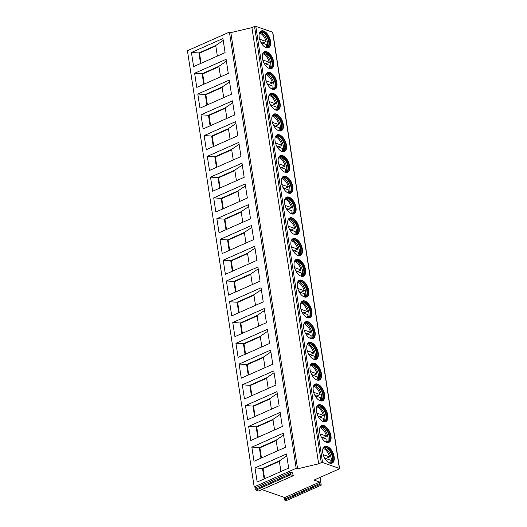 <?xml version="1.0" encoding="UTF-8"?>
<svg xmlns="http://www.w3.org/2000/svg" width="527" height="527" viewBox="0 0 527 527"><rect width="100%" height="100%" fill="white"/><g stroke="black" fill="none" stroke-linecap="round" stroke-linejoin="round"><path stroke-width="0.79" d="M319.731 482.067L319.263 483.746L319.672 484.596L321.233 485.143L286.24 500.65L284.679 500.103L284.27 499.253L284.738 497.567L319.731 482.067L314.039 480.077L339.23 468.918A0.909 0.343 -8.7 0 0 339.566 468.582L272.821 32.384A0.909 0.343 -8.7 0 0 272.617 32.213L255.806 26.35A0.909 0.343 -8.7 0 0 254.541 26.462L251.919 27.628L318.664 463.819L321.292 462.66A0.909 0.343 -8.7 0 1 322.557 462.548L339.368 468.411A0.909 0.343 -8.7 0 1 339.566 468.582M284.738 497.567L261.906 489.609M258.843 490.9L293.387 475.657L292.353 472.798L290.733 472.232L256.096 487.58L254.179 486.915L296.174 468.305L297.584 468.799L318.664 463.819M321.233 485.143L320.054 477.416M259.205 37.364A9.13 4.921 -113.9 0 1 261.188 31.001A9.13 4.921 -113.9 0 1 270.568 41.33A9.13 4.921 -113.9 0 1 268.586 47.694A9.13 4.921 -113.9 0 1 259.205 37.364M262.38 58.135A9.13 4.921 -113.9 0 1 264.363 51.771A9.13 4.921 -113.9 0 1 273.744 62.1A9.13 4.921 -113.9 0 1 271.761 68.47A9.13 4.921 -113.9 0 1 262.38 58.135M265.562 78.905A9.13 4.921 -113.9 0 1 267.545 72.542A9.13 4.921 -113.9 0 1 276.925 82.871A9.13 4.921 -113.9 0 1 274.942 89.241A9.13 4.921 -113.9 0 1 265.562 78.905M268.737 99.682A9.13 4.921 -113.9 0 1 270.72 93.312A9.13 4.921 -113.9 0 1 280.1 103.641A9.13 4.921 -113.9 0 1 278.118 110.011A9.13 4.921 -113.9 0 1 268.737 99.682M271.919 120.452A9.13 4.921 -113.9 0 1 273.902 114.082A9.13 4.921 -113.9 0 1 283.282 124.412A9.13 4.921 -113.9 0 1 281.299 130.782A9.13 4.921 -113.9 0 1 271.919 120.452M275.094 141.223A9.13 4.921 -113.9 0 1 277.077 134.853A9.13 4.921 -113.9 0 1 286.457 145.182A9.13 4.921 -113.9 0 1 284.475 151.552A9.13 4.921 -113.9 0 1 275.094 141.223M278.276 161.993A9.13 4.921 -113.9 0 1 280.259 155.623A9.13 4.921 -113.9 0 1 289.639 165.952A9.13 4.921 -113.9 0 1 287.656 172.322A9.13 4.921 -113.9 0 1 278.276 161.993M281.451 182.764A9.13 4.921 -113.9 0 1 283.434 176.393A9.13 4.921 -113.9 0 1 292.814 186.729A9.13 4.921 -113.9 0 1 290.832 193.093A9.13 4.921 -113.9 0 1 281.451 182.764M284.633 203.534A9.13 4.921 -113.9 0 1 286.616 197.17A9.13 4.921 -113.9 0 1 295.996 207.5A9.13 4.921 -113.9 0 1 294.013 213.863A9.13 4.921 -113.9 0 1 284.633 203.534M287.808 224.304A9.13 4.921 -113.9 0 1 289.791 217.941A9.13 4.921 -113.9 0 1 299.171 228.27A9.13 4.921 -113.9 0 1 297.188 234.64A9.13 4.921 -113.9 0 1 287.808 224.304M290.99 245.081A9.13 4.921 -113.9 0 1 292.972 238.711A9.13 4.921 -113.9 0 1 302.353 249.04A9.13 4.921 -113.9 0 1 300.37 255.411A9.13 4.921 -113.9 0 1 290.99 245.081M294.165 265.852A9.13 4.921 -113.9 0 1 296.148 259.482A9.13 4.921 -113.9 0 1 305.528 269.811A9.13 4.921 -113.9 0 1 303.545 276.181A9.13 4.921 -113.9 0 1 294.165 265.852M297.347 286.622A9.13 4.921 -113.9 0 1 299.329 280.252A9.13 4.921 -113.9 0 1 308.71 290.581A9.13 4.921 -113.9 0 1 306.727 296.951A9.13 4.921 -113.9 0 1 297.347 286.622M300.522 307.393A9.13 4.921 -113.9 0 1 302.505 301.022A9.13 4.921 -113.9 0 1 311.885 311.352A9.13 4.921 -113.9 0 1 309.902 317.722A9.13 4.921 -113.9 0 1 300.522 307.393M303.704 328.163A9.13 4.921 -113.9 0 1 305.686 321.793A9.13 4.921 -113.9 0 1 315.067 332.129A9.13 4.921 -113.9 0 1 313.084 338.492A9.13 4.921 -113.9 0 1 303.704 328.163M306.879 348.933A9.13 4.921 -113.9 0 1 308.862 342.57A9.13 4.921 -113.9 0 1 318.242 352.899A9.13 4.921 -113.9 0 1 316.259 359.262A9.13 4.921 -113.9 0 1 306.879 348.933M310.06 369.704A9.13 4.921 -113.9 0 1 312.043 363.34A9.13 4.921 -113.9 0 1 321.424 373.669A9.13 4.921 -113.9 0 1 319.441 380.039A9.13 4.921 -113.9 0 1 310.06 369.704M313.236 390.474A9.13 4.921 -113.9 0 1 315.218 384.111A9.13 4.921 -113.9 0 1 324.599 394.44A9.13 4.921 -113.9 0 1 322.616 400.81A9.13 4.921 -113.9 0 1 313.236 390.474M316.417 411.251A9.13 4.921 -113.9 0 1 318.4 404.881A9.13 4.921 -113.9 0 1 327.774 415.21A9.13 4.921 -113.9 0 1 325.798 421.58A9.13 4.921 -113.9 0 1 316.417 411.251M319.593 432.021A9.13 4.921 -113.9 0 1 321.575 425.651A9.13 4.921 -113.9 0 1 330.956 435.981A9.13 4.921 -113.9 0 1 328.973 442.351A9.13 4.921 -113.9 0 1 319.593 432.021M322.774 452.792A9.13 4.921 -113.9 0 1 324.751 446.422A9.13 4.921 -113.9 0 1 334.131 456.751A9.13 4.921 -113.9 0 1 332.155 463.121A9.13 4.921 -113.9 0 1 322.774 452.792M297.584 468.799L230.839 32.602L251.919 27.628M296.174 468.305L229.423 32.114L230.839 32.602M254.179 486.915L187.434 50.717L229.423 32.114M191.439 52.489L222.934 38.537L225.095 52.66L193.6 66.613L191.439 52.489L198.942 52.957L215.734 45.52L217.355 56.093M194.621 73.26L226.109 59.307L228.277 73.431L196.782 87.383L194.621 73.26L202.118 73.734L218.916 66.29L220.53 76.863M197.796 94.03L229.291 80.078L231.452 94.201L199.957 108.154L197.796 94.03L205.299 94.504L222.091 87.06L223.712 97.633M200.978 114.807L232.466 100.848L234.634 114.972L203.139 128.931L200.978 114.807L208.475 115.275L225.273 107.831L226.887 118.404M204.153 135.577L235.648 121.618L237.809 135.742L206.314 149.701L204.153 135.577L211.656 136.045L228.448 128.601L230.068 139.174M207.335 156.348L238.823 142.389L240.991 156.519L209.496 170.471L207.335 156.348L214.832 156.815L231.63 149.372L233.244 159.945M210.51 177.118L242.005 163.166L244.166 177.289L212.671 191.242L210.51 177.118L218.013 177.586L234.805 170.142L236.425 180.715M213.692 197.888L245.18 183.936L247.347 198.06L215.853 212.012L213.692 197.888L221.188 198.356L237.987 190.919L239.601 201.492M216.867 218.659L248.362 204.707L250.523 218.83L219.028 232.782L216.867 218.659L224.37 219.127L241.162 211.689L242.782 222.262M220.049 239.429L251.537 225.477L253.704 239.601L222.21 253.553L220.049 239.429L227.545 239.904L244.344 232.46L245.957 243.033M223.224 260.2L254.719 246.247L256.88 260.371L225.385 274.33L223.224 260.2L230.727 260.674L247.519 253.23L249.139 263.803M226.406 280.977L257.894 267.018L260.061 281.141L228.566 295.1L226.406 280.977L233.902 281.444L250.7 274L252.314 284.573M229.581 301.747L261.076 287.788L263.236 301.918L231.742 315.871L229.581 301.747L237.084 302.215L253.876 294.771L255.496 305.344M232.763 322.517L264.251 308.565L266.418 322.689L234.923 336.641L232.763 322.517L240.259 322.985L257.057 315.541L258.671 326.114M235.938 343.288L267.433 329.335L269.593 343.459L238.099 357.411L235.938 343.288L243.441 343.756L260.233 336.312L261.853 346.891M239.12 364.058L270.608 350.106L272.769 364.229L241.28 378.182L239.12 364.058L246.616 364.526L263.414 357.089L265.028 367.662M242.295 384.829L273.79 370.876L275.95 385L244.456 398.952L242.295 384.829L249.798 385.303L266.59 377.859L268.21 388.432M245.477 405.599L276.965 391.647L279.126 405.77L247.637 419.723L245.477 405.599L252.973 406.073L269.771 398.629L271.385 409.202M248.652 426.369L280.147 412.417L282.307 426.541L250.812 440.5L248.652 426.369L256.155 426.844L272.946 419.4L274.567 429.973M251.834 447.146L283.322 433.187L285.482 447.311L253.994 461.27L251.834 447.146L259.33 447.614L276.128 440.17L277.742 450.743M255.009 467.917L286.504 453.958L288.664 468.088L257.169 482.04L255.009 467.917L262.512 468.384L279.303 460.941L280.924 471.513M258.599 491.012L256.036 490.117L255.628 489.267L256.096 487.58M293.243 475.664L290.673 474.768L290.265 473.918L290.733 472.232M223.224 40.421L215.734 45.52M201.057 63.312L199.502 53.155L198.942 52.957L200.556 63.53M199.502 53.155L215.8 45.935M226.399 61.191L218.916 66.29M204.239 84.083L202.684 73.925L202.118 73.734L203.738 84.307M202.684 73.925L218.975 66.705M229.581 81.962L222.091 87.06M207.414 104.853L205.859 94.702L205.299 94.504L206.913 105.077M205.859 94.702L222.157 87.482M232.756 102.732L225.273 107.831M210.596 125.624L209.041 115.472L208.475 115.275L210.095 125.848M209.041 115.472L225.332 108.252M235.938 123.502L228.448 128.601M213.771 146.394L212.216 136.243L211.656 136.045L213.27 146.618M212.216 136.243L228.514 129.023M239.113 144.273L231.63 149.372M216.953 167.164L215.398 157.013L214.832 156.815L216.452 167.388M215.398 157.013L231.689 149.793M242.295 165.05L234.805 170.142M220.128 187.941L218.573 177.783L218.013 177.586L219.627 188.159M218.573 177.783L234.871 170.564M245.47 185.82L237.987 190.919M223.31 208.712L221.755 198.554L221.188 198.356L222.809 208.929M221.755 198.554L238.046 191.334M248.652 206.591L241.162 211.689M226.485 229.482L224.93 219.324L224.37 219.127L225.984 229.7M224.93 219.324L241.228 212.104M251.827 227.361L244.344 232.46M229.667 250.253L228.112 240.101L227.545 239.904L229.166 250.477M228.112 240.101L244.403 232.875M255.009 248.131L247.519 253.23M232.842 271.023L231.287 260.872L230.727 260.674L232.341 271.247M231.287 260.872L247.585 253.652M258.184 268.902L250.7 274M236.024 291.793L234.469 281.642L233.902 281.444L235.523 292.017M234.469 281.642L250.76 274.422M261.366 289.672L253.876 294.771M239.199 312.564L237.644 302.412L237.084 302.215L238.698 312.788M237.644 302.412L253.942 295.192M264.541 310.449L257.057 315.541M242.38 333.334L240.826 323.183L240.259 322.985L241.88 333.558M240.826 323.183L257.117 315.963M267.723 331.219L260.233 336.312M245.556 354.111L244.001 343.953L243.441 343.756L245.055 354.328M244.001 343.953L260.298 336.733M270.898 351.99L263.414 357.089M248.737 374.881L247.183 364.724L246.616 364.526L248.237 375.099M247.183 364.724L263.474 357.504M274.08 372.76L266.59 377.859M251.913 395.652L250.358 385.494L249.798 385.303L251.412 395.876M250.358 385.494L266.655 378.274M277.255 393.531L269.771 398.629M255.094 416.422L253.54 406.271L252.973 406.073L254.594 416.646M253.54 406.271L269.831 399.051M280.436 414.301L272.946 419.4M258.27 437.193L256.715 427.041L256.155 426.844L257.769 437.417M256.715 427.041L273.012 419.821M283.612 435.071L276.128 440.17M261.451 457.963L259.897 447.812L259.33 447.614L260.951 458.187M259.897 447.812L276.188 440.592M286.793 455.842L279.303 460.941M264.626 478.733L263.072 468.582L262.512 468.384L264.126 478.957M263.072 468.582L279.369 461.362M268.375 47.779A9.13 4.921 -113.9 0 0 270.16 41.508A9.13 4.921 66.1 0 0 260.984 31.1M259.62 32.654A8.524 4.591 66.1 0 1 260.555 31.943A8.524 4.591 66.1 0 1 269.31 41.587A8.524 4.591 -113.9 0 1 267.459 47.529A8.524 4.591 -113.9 0 1 266.306 47.746M267.189 47.628A8.524 4.591 -113.9 0 0 267.604 47.325A8.524 4.591 -113.9 0 0 268.783 41.817A8.524 4.591 66.1 0 0 260.799 31.969A8.524 4.591 66.1 0 0 260.298 32.075M260.094 32.206A9.064 4.881 66.1 0 1 267.564 42.621A9.064 4.881 -113.9 0 1 266.952 47.694M266.063 47.661A8.972 4.829 66.1 0 0 266.59 44.591L261.043 42.661M262.881 43.3A8.972 4.829 66.1 0 0 262.789 42.95L266.115 41.475A8.972 4.829 66.1 0 0 259.613 32.918A8.972 4.829 66.1 0 0 259.515 32.885M262.789 42.95L260.832 42.272M266.115 41.475L259.613 39.209M271.557 68.55A9.13 4.921 -113.9 0 0 273.335 62.278A9.13 4.921 66.1 0 0 264.165 51.87M262.795 53.425A8.524 4.591 66.1 0 1 263.731 52.713A8.524 4.591 66.1 0 1 272.492 62.357A8.524 4.591 -113.9 0 1 270.641 68.299A8.524 4.591 -113.9 0 1 269.481 68.517M270.371 68.398A8.524 4.591 -113.9 0 0 270.779 68.102A8.524 4.591 -113.9 0 0 271.965 62.588A8.524 4.591 66.1 0 0 263.981 52.74A8.524 4.591 66.1 0 0 263.48 52.845M263.269 52.983A9.064 4.881 66.1 0 1 270.746 63.392A9.064 4.881 -113.9 0 1 270.134 68.464M269.244 68.438A8.972 4.829 66.1 0 0 269.765 65.368L264.225 63.431M266.056 64.07A8.972 4.829 66.1 0 0 265.964 63.721L269.29 62.252A8.972 4.829 66.1 0 0 262.795 53.695A8.972 4.829 66.1 0 0 262.696 53.655M265.964 63.721L264.014 63.042M269.29 62.252L262.789 59.979M274.732 89.32A9.13 4.921 -113.9 0 0 276.517 83.049A9.13 4.921 66.1 0 0 267.341 72.64M265.977 74.195A8.524 4.591 66.1 0 1 266.912 73.484A8.524 4.591 66.1 0 1 275.667 83.128A8.524 4.591 -113.9 0 1 273.816 89.07A8.524 4.591 -113.9 0 1 272.663 89.287M273.546 89.175A8.524 4.591 -113.9 0 0 273.961 88.872A8.524 4.591 -113.9 0 0 275.14 83.358A8.524 4.591 66.1 0 0 267.156 73.516A8.524 4.591 66.1 0 0 266.655 73.615M266.451 73.754A9.064 4.881 66.1 0 1 273.921 84.168A9.064 4.881 -113.9 0 1 273.309 89.234M272.419 89.208A8.972 4.829 66.1 0 0 272.946 86.138L267.4 84.201M269.238 84.84A8.972 4.829 66.1 0 0 269.145 84.491L272.472 83.022A8.972 4.829 66.1 0 0 265.97 74.465A8.972 4.829 66.1 0 0 265.871 74.432M269.145 84.491L267.189 83.813M272.472 83.022L265.97 80.756M277.913 110.09A9.13 4.921 -113.9 0 0 279.692 103.826A9.13 4.921 66.1 0 0 270.522 93.411M269.152 94.965A8.524 4.591 66.1 0 1 270.087 94.254A8.524 4.591 66.1 0 1 278.849 103.898A8.524 4.591 -113.9 0 1 276.998 109.84A8.524 4.591 -113.9 0 1 275.838 110.057M276.728 109.945A8.524 4.591 -113.9 0 0 277.136 109.642A8.524 4.591 -113.9 0 0 278.322 104.129A8.524 4.591 66.1 0 0 270.338 94.287A8.524 4.591 66.1 0 0 269.837 94.386M269.626 94.524A9.064 4.881 66.1 0 1 277.103 104.939A9.064 4.881 -113.9 0 1 276.491 110.005M275.601 109.978A8.972 4.829 66.1 0 0 276.122 106.909L270.582 104.972M272.413 105.611A8.972 4.829 66.1 0 0 272.321 105.262L275.647 103.793A8.972 4.829 66.1 0 0 269.152 95.235A8.972 4.829 66.1 0 0 269.053 95.203M272.321 105.262L270.371 104.583M275.647 103.793L269.145 101.527M281.089 130.861A9.13 4.921 -113.9 0 0 282.874 124.596A9.13 4.921 66.1 0 0 273.697 114.181M272.334 115.736A8.524 4.591 66.1 0 1 273.269 115.024A8.524 4.591 66.1 0 1 282.024 124.668A8.524 4.591 -113.9 0 1 280.173 130.61A8.524 4.591 -113.9 0 1 279.02 130.828M279.903 130.716A8.524 4.591 -113.9 0 0 280.318 130.413A8.524 4.591 -113.9 0 0 281.497 124.899A8.524 4.591 66.1 0 0 273.513 115.057A8.524 4.591 66.1 0 0 273.012 115.156M272.808 115.294A9.064 4.881 66.1 0 1 280.278 125.709A9.064 4.881 -113.9 0 1 279.666 130.775M278.776 130.749A8.972 4.829 66.1 0 0 279.303 127.679L273.757 125.742M275.595 126.388A8.972 4.829 66.1 0 0 275.502 126.039L278.829 124.563A8.972 4.829 66.1 0 0 272.327 116.006A8.972 4.829 66.1 0 0 272.228 115.973M275.502 126.039L273.546 125.354M278.829 124.563L272.327 122.297M284.27 151.631A9.13 4.921 -113.9 0 0 286.049 145.366A9.13 4.921 66.1 0 0 276.879 134.952M275.509 136.506A8.524 4.591 66.1 0 1 276.444 135.801A8.524 4.591 66.1 0 1 285.206 145.439A8.524 4.591 -113.9 0 1 283.355 151.387A8.524 4.591 -113.9 0 1 282.195 151.605M283.085 151.486A8.524 4.591 -113.9 0 0 283.493 151.183A8.524 4.591 -113.9 0 0 284.679 145.676A8.524 4.591 66.1 0 0 276.695 135.828A8.524 4.591 66.1 0 0 276.194 135.933M275.983 136.065A9.064 4.881 66.1 0 1 283.46 146.48A9.064 4.881 -113.9 0 1 282.847 151.545M281.958 151.519A8.972 4.829 66.1 0 0 282.479 148.449L276.938 146.513M278.77 147.158A8.972 4.829 66.1 0 0 278.678 146.809L282.004 145.333A8.972 4.829 66.1 0 0 275.509 136.776A8.972 4.829 66.1 0 0 275.41 136.743M278.678 146.809L276.728 146.124M282.004 145.333L275.502 143.067M287.446 172.408A9.13 4.921 -113.9 0 0 289.231 166.137A9.13 4.921 66.1 0 0 280.054 155.722M278.691 157.283A8.524 4.591 66.1 0 1 279.626 156.572A8.524 4.591 66.1 0 1 288.381 166.209A8.524 4.591 -113.9 0 1 286.53 172.158A8.524 4.591 -113.9 0 1 285.377 172.375M286.26 172.257A8.524 4.591 -113.9 0 0 286.675 171.954A8.524 4.591 -113.9 0 0 287.854 166.446A8.524 4.591 66.1 0 0 279.87 156.598A8.524 4.591 66.1 0 0 279.369 156.703M279.165 156.835A9.064 4.881 66.1 0 1 286.635 167.25A9.064 4.881 -113.9 0 1 286.023 172.316M285.133 172.289A8.972 4.829 66.1 0 0 285.66 169.22L280.114 167.29M281.952 167.929A8.972 4.829 66.1 0 0 281.859 167.579L285.186 166.104A8.972 4.829 66.1 0 0 278.684 157.547A8.972 4.829 66.1 0 0 278.585 157.514M281.859 167.579L279.903 166.894M285.186 166.104L278.684 163.838M290.627 193.178A9.13 4.921 -113.9 0 0 292.406 186.907A9.13 4.921 66.1 0 0 283.236 176.492M281.866 178.054A8.524 4.591 66.1 0 1 282.801 177.342A8.524 4.591 66.1 0 1 291.563 186.986A8.524 4.591 -113.9 0 1 289.712 192.928A8.524 4.591 -113.9 0 1 288.552 193.145M289.442 193.027A8.524 4.591 -113.9 0 0 289.85 192.724A8.524 4.591 -113.9 0 0 291.036 187.217A8.524 4.591 66.1 0 0 283.052 177.368A8.524 4.591 66.1 0 0 282.551 177.474M282.34 177.606A9.064 4.881 66.1 0 1 289.817 188.02A9.064 4.881 -113.9 0 1 289.204 193.093M288.315 193.06A8.972 4.829 66.1 0 0 288.836 189.99L283.289 188.06M285.127 188.699A8.972 4.829 66.1 0 0 285.035 188.35L288.361 186.874A8.972 4.829 66.1 0 0 281.866 178.317A8.972 4.829 66.1 0 0 281.767 178.284M285.035 188.35L283.085 187.671M288.361 186.874L281.859 184.608M293.802 213.949A9.13 4.921 -113.9 0 0 295.588 207.678A9.13 4.921 66.1 0 0 286.411 197.269M285.048 198.824A8.524 4.591 66.1 0 1 285.983 198.112A8.524 4.591 66.1 0 1 294.738 207.757A8.524 4.591 -113.9 0 1 292.887 213.698A8.524 4.591 -113.9 0 1 291.734 213.916M292.617 213.797A8.524 4.591 -113.9 0 0 293.032 213.494A8.524 4.591 -113.9 0 0 294.211 207.987A8.524 4.591 66.1 0 0 286.227 198.139A8.524 4.591 66.1 0 0 285.726 198.244M285.522 198.383A9.064 4.881 66.1 0 1 292.992 208.791A9.064 4.881 -113.9 0 1 292.38 213.863M291.49 213.83A8.972 4.829 66.1 0 0 292.017 210.76L286.471 208.83M288.309 209.469A8.972 4.829 66.1 0 0 288.216 209.12L291.543 207.651A8.972 4.829 66.1 0 0 285.041 199.087A8.972 4.829 66.1 0 0 284.942 199.054M288.216 209.12L286.26 208.442M291.543 207.651L285.041 205.378M296.984 234.719A9.13 4.921 -113.9 0 0 298.763 228.448A9.13 4.921 66.1 0 0 289.593 218.04M288.223 219.594A8.524 4.591 66.1 0 1 289.158 218.883A8.524 4.591 66.1 0 1 297.92 228.527A8.524 4.591 -113.9 0 1 296.069 234.469A8.524 4.591 -113.9 0 1 294.909 234.686M295.799 234.568A8.524 4.591 -113.9 0 0 296.207 234.271A8.524 4.591 -113.9 0 0 297.393 228.758A8.524 4.591 66.1 0 0 289.409 218.916A8.524 4.591 66.1 0 0 288.908 219.015M288.697 219.153A9.064 4.881 66.1 0 1 296.174 229.561A9.064 4.881 -113.9 0 1 295.561 234.634M294.672 234.607A8.972 4.829 66.1 0 0 295.192 231.537L289.646 229.601M291.484 230.24A8.972 4.829 66.1 0 0 291.391 229.891L294.718 228.422A8.972 4.829 66.1 0 0 288.223 219.864A8.972 4.829 66.1 0 0 288.124 219.825M291.391 229.891L289.442 229.212M294.718 228.422L288.216 226.155M300.159 255.49A9.13 4.921 -113.9 0 0 301.945 249.218A9.13 4.921 66.1 0 0 292.768 238.81M291.405 240.365A8.524 4.591 66.1 0 1 292.34 239.653A8.524 4.591 66.1 0 1 301.095 249.297A8.524 4.591 -113.9 0 1 299.244 255.239A8.524 4.591 -113.9 0 1 298.091 255.457M298.974 255.345A8.524 4.591 -113.9 0 0 299.389 255.042A8.524 4.591 -113.9 0 0 300.568 249.528A8.524 4.591 66.1 0 0 292.584 239.686A8.524 4.591 66.1 0 0 292.083 239.785M291.879 239.923A9.064 4.881 66.1 0 1 299.349 250.338A9.064 4.881 -113.9 0 1 298.737 255.404M297.847 255.378A8.972 4.829 66.1 0 0 298.374 252.308L292.828 250.371M294.665 251.01A8.972 4.829 66.1 0 0 294.573 250.661L297.9 249.192A8.972 4.829 66.1 0 0 291.398 240.635A8.972 4.829 66.1 0 0 291.299 240.602M294.573 250.661L292.617 249.982M297.9 249.192L291.398 246.926M303.341 276.26A9.13 4.921 -113.9 0 0 305.12 269.995A9.13 4.921 66.1 0 0 295.95 259.58M294.58 261.135A8.524 4.591 66.1 0 1 295.515 260.424A8.524 4.591 66.1 0 1 304.277 270.068A8.524 4.591 -113.9 0 1 302.426 276.01A8.524 4.591 -113.9 0 1 301.266 276.227M302.155 276.115A8.524 4.591 -113.9 0 0 302.564 275.812A8.524 4.591 -113.9 0 0 303.75 270.298A8.524 4.591 66.1 0 0 295.766 260.457A8.524 4.591 66.1 0 0 295.265 260.555M295.054 260.694A9.064 4.881 66.1 0 1 302.531 271.109A9.064 4.881 -113.9 0 1 301.918 276.174M301.029 276.148A8.972 4.829 66.1 0 0 301.549 273.078L296.003 271.142M297.841 271.78A8.972 4.829 66.1 0 0 297.748 271.438L301.075 269.962A8.972 4.829 66.1 0 0 294.58 261.405A8.972 4.829 66.1 0 0 294.481 261.372M297.748 271.438L295.799 270.753M301.075 269.962L294.573 267.696M306.516 297.03A9.13 4.921 -113.9 0 0 308.302 290.766A9.13 4.921 66.1 0 0 299.125 280.351M297.755 281.905A8.524 4.591 66.1 0 1 298.697 281.201A8.524 4.591 66.1 0 1 307.452 290.838A8.524 4.591 -113.9 0 1 305.601 296.787A8.524 4.591 -113.9 0 1 304.448 297.004M305.331 296.885A8.524 4.591 -113.9 0 0 305.746 296.582A8.524 4.591 -113.9 0 0 306.925 291.075A8.524 4.591 66.1 0 0 298.941 281.227A8.524 4.591 66.1 0 0 298.44 281.326M298.236 281.464A9.064 4.881 66.1 0 1 305.706 291.879A9.064 4.881 -113.9 0 1 305.093 296.945M304.204 296.918A8.972 4.829 66.1 0 0 304.731 293.849L299.184 291.912M301.022 292.557A8.972 4.829 66.1 0 0 300.93 292.208L304.257 290.733A8.972 4.829 66.1 0 0 297.755 282.176A8.972 4.829 66.1 0 0 297.656 282.143M300.93 292.208L298.974 291.523M304.257 290.733L297.755 288.467M309.698 317.807A9.13 4.921 -113.9 0 0 311.477 311.536A9.13 4.921 66.1 0 0 302.307 301.121M300.937 302.676A8.524 4.591 66.1 0 1 301.872 301.971A8.524 4.591 66.1 0 1 310.634 311.609A8.524 4.591 -113.9 0 1 308.782 317.557A8.524 4.591 -113.9 0 1 307.623 317.774M308.512 317.656A8.524 4.591 -113.9 0 0 308.921 317.353A8.524 4.591 -113.9 0 0 310.107 311.846A8.524 4.591 66.1 0 0 302.123 301.997A8.524 4.591 66.1 0 0 301.622 302.103M301.411 302.234A9.064 4.881 66.1 0 1 308.888 312.649A9.064 4.881 -113.9 0 1 308.275 317.715M307.386 317.689A8.972 4.829 66.1 0 0 307.906 314.619L302.36 312.689M304.198 313.328A8.972 4.829 66.1 0 0 304.105 312.979L307.432 311.503A8.972 4.829 66.1 0 0 300.937 302.946A8.972 4.829 66.1 0 0 300.838 302.913M304.105 312.979L302.155 312.294M307.432 311.503L300.93 309.237M312.873 338.578A9.13 4.921 -113.9 0 0 314.659 332.306A9.13 4.921 66.1 0 0 305.482 321.892M304.112 323.453A8.524 4.591 66.1 0 1 305.054 322.741A8.524 4.591 66.1 0 1 313.809 332.379A8.524 4.591 -113.9 0 1 311.958 338.327A8.524 4.591 -113.9 0 1 310.805 338.545M311.688 338.426A8.524 4.591 -113.9 0 0 312.103 338.123A8.524 4.591 -113.9 0 0 313.282 332.616A8.524 4.591 66.1 0 0 305.298 322.768A8.524 4.591 66.1 0 0 304.797 322.873M304.593 323.005A9.064 4.881 66.1 0 1 312.063 333.42A9.064 4.881 -113.9 0 1 311.45 338.486M310.561 338.459A8.972 4.829 66.1 0 0 311.088 335.389L305.541 333.459M307.379 334.098A8.972 4.829 66.1 0 0 307.287 333.749L310.614 332.273A8.972 4.829 66.1 0 0 304.112 323.716A8.972 4.829 66.1 0 0 304.013 323.683M307.287 333.749L305.331 333.064M310.614 332.273L304.112 330.007M316.055 359.348A9.13 4.921 -113.9 0 0 317.834 353.077A9.13 4.921 66.1 0 0 308.664 342.669M307.294 344.223A8.524 4.591 66.1 0 1 308.229 343.512A8.524 4.591 66.1 0 1 316.984 353.156A8.524 4.591 -113.9 0 1 315.139 359.098A8.524 4.591 -113.9 0 1 313.98 359.315M314.869 359.197A8.524 4.591 -113.9 0 0 315.278 358.894A8.524 4.591 -113.9 0 0 316.463 353.386A8.524 4.591 66.1 0 0 308.479 343.538A8.524 4.591 66.1 0 0 307.979 343.644M307.768 343.775A9.064 4.881 66.1 0 1 315.245 354.19A9.064 4.881 -113.9 0 1 314.632 359.262M313.743 359.23A8.972 4.829 66.1 0 0 314.263 356.16L308.717 354.23M310.555 354.869A8.972 4.829 66.1 0 0 310.462 354.519L313.789 353.044A8.972 4.829 66.1 0 0 307.294 344.487A8.972 4.829 66.1 0 0 307.195 344.454M310.462 354.519L308.512 353.841M313.789 353.044L307.287 350.778M319.23 380.119A9.13 4.921 -113.9 0 0 321.015 373.847A9.13 4.921 66.1 0 0 311.839 363.439M310.469 364.994A8.524 4.591 66.1 0 1 311.411 364.282A8.524 4.591 66.1 0 1 320.166 373.926A8.524 4.591 -113.9 0 1 318.315 379.868A8.524 4.591 -113.9 0 1 317.162 380.086M318.044 379.967A8.524 4.591 -113.9 0 0 318.46 379.671A8.524 4.591 -113.9 0 0 319.639 374.157A8.524 4.591 66.1 0 0 311.655 364.309A8.524 4.591 66.1 0 0 311.154 364.414M310.95 364.552A9.064 4.881 66.1 0 1 318.42 374.961A9.064 4.881 -113.9 0 1 317.807 380.033M316.918 380.007A8.972 4.829 66.1 0 0 317.445 376.937L311.898 375M313.736 375.639A8.972 4.829 66.1 0 0 313.644 375.29L316.971 373.821A8.972 4.829 66.1 0 0 310.469 365.264A8.972 4.829 66.1 0 0 310.37 365.224M313.644 375.29L311.688 374.611M316.971 373.821L310.469 371.548M322.412 400.889A9.13 4.921 -113.9 0 0 324.191 394.618A9.13 4.921 66.1 0 0 315.021 384.209M313.651 385.764A8.524 4.591 66.1 0 1 314.586 385.053A8.524 4.591 66.1 0 1 323.341 394.697A8.524 4.591 -113.9 0 1 321.496 400.639A8.524 4.591 -113.9 0 1 320.337 400.856M321.226 400.744A8.524 4.591 -113.9 0 0 321.635 400.441A8.524 4.591 -113.9 0 0 322.82 394.927A8.524 4.591 66.1 0 0 314.836 385.085A8.524 4.591 66.1 0 0 314.336 385.184M314.125 385.323A9.064 4.881 66.1 0 1 321.602 395.737A9.064 4.881 -113.9 0 1 320.989 400.803M320.1 400.777A8.972 4.829 66.1 0 0 320.62 397.707L315.074 395.77M316.911 396.409A8.972 4.829 66.1 0 0 316.819 396.06L320.146 394.591A8.972 4.829 66.1 0 0 313.651 386.034A8.972 4.829 66.1 0 0 313.552 386.001M316.819 396.06L314.869 395.382M320.146 394.591L313.644 392.325M325.587 421.659A9.13 4.921 -113.9 0 0 327.372 415.395A9.13 4.921 66.1 0 0 318.196 404.98M316.826 406.534A8.524 4.591 66.1 0 1 317.768 405.823A8.524 4.591 66.1 0 1 326.523 415.467A8.524 4.591 -113.9 0 1 324.672 421.409A8.524 4.591 -113.9 0 1 323.519 421.626M324.401 421.514A8.524 4.591 -113.9 0 0 324.816 421.211A8.524 4.591 -113.9 0 0 325.996 415.698A8.524 4.591 66.1 0 0 318.012 405.856A8.524 4.591 66.1 0 0 317.511 405.955M317.307 406.093A9.064 4.881 66.1 0 1 324.777 416.508A9.064 4.881 -113.9 0 1 324.164 421.574M323.275 421.547A8.972 4.829 66.1 0 0 323.802 418.478L318.255 416.541M320.093 417.18A8.972 4.829 66.1 0 0 320.001 416.831L323.328 415.362A8.972 4.829 66.1 0 0 316.826 406.804A8.972 4.829 66.1 0 0 316.727 406.772M320.001 416.831L318.044 416.152M323.328 415.362L316.826 413.096M328.769 442.43A9.13 4.921 -113.9 0 0 330.548 436.165A9.13 4.921 66.1 0 0 321.378 425.75M320.008 427.305A8.524 4.591 66.1 0 1 320.943 426.593A8.524 4.591 66.1 0 1 329.698 436.237A8.524 4.591 -113.9 0 1 327.853 442.179A8.524 4.591 -113.9 0 1 326.694 442.397M327.583 442.285A8.524 4.591 -113.9 0 0 327.992 441.982A8.524 4.591 -113.9 0 0 329.177 436.468A8.524 4.591 66.1 0 0 321.193 426.626A8.524 4.591 66.1 0 0 320.693 426.725M320.482 426.863A9.064 4.881 66.1 0 1 327.959 437.278A9.064 4.881 -113.9 0 1 327.346 442.344M326.457 442.318A8.972 4.829 66.1 0 0 326.977 439.248L321.43 437.311M323.268 437.957A8.972 4.829 66.1 0 0 323.176 437.608L326.503 436.132A8.972 4.829 66.1 0 0 320.008 427.575A8.972 4.829 66.1 0 0 319.909 427.542M323.176 437.608L321.226 436.923M326.503 436.132L320.001 433.866M331.944 463.2A9.13 4.921 -113.9 0 0 333.729 456.935A9.13 4.921 66.1 0 0 324.553 446.521M323.183 448.075A8.524 4.591 66.1 0 1 324.125 447.37A8.524 4.591 66.1 0 1 332.88 457.008A8.524 4.591 -113.9 0 1 331.028 462.956A8.524 4.591 -113.9 0 1 329.876 463.174M330.758 463.055A8.524 4.591 -113.9 0 0 331.173 462.752A8.524 4.591 -113.9 0 0 332.353 457.245A8.524 4.591 66.1 0 0 324.368 447.397A8.524 4.591 66.1 0 0 323.868 447.502M323.664 447.634A9.064 4.881 66.1 0 1 331.134 458.049A9.064 4.881 -113.9 0 1 330.521 463.114M329.632 463.088A8.972 4.829 66.1 0 0 330.159 460.018L324.612 458.082M326.45 458.727A8.972 4.829 66.1 0 0 326.358 458.378L329.685 456.902A8.972 4.829 66.1 0 0 323.183 448.345A8.972 4.829 66.1 0 0 323.084 448.312M326.358 458.378L324.401 457.693M329.685 456.902L323.183 454.636M319.263 483.746L284.27 499.253M339.368 468.411L272.617 32.213M322.557 462.548L255.806 26.35M321.292 462.66L254.541 26.462M255.628 489.267L290.265 473.918M256.036 490.117L290.673 474.768M284.679 500.103L319.672 484.596M293.387 475.657L258.744 491.012"/></g></svg>
